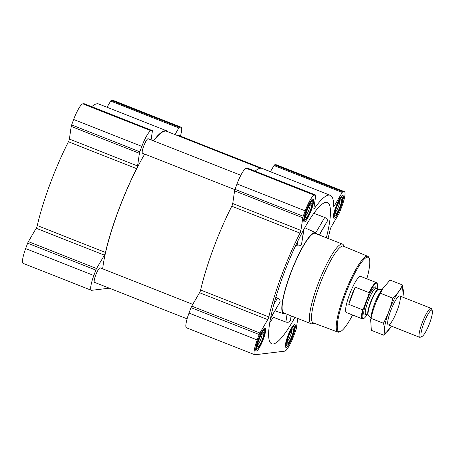 <?xml version="1.0" encoding="UTF-8"?>
<svg xmlns="http://www.w3.org/2000/svg" width="455" height="455" viewBox="0 0 455 455"><rect width="100%" height="100%" fill="white"/><g stroke="black" fill="none" stroke-linecap="round" stroke-linejoin="round"><path stroke-width="0.68" d="M326.372 237.772A75.917 14.486 111.5 0 0 327.162 202.475A75.917 14.486 111.5 0 0 283.272 275.144A75.917 14.486 111.5 0 0 271.453 343.696A75.917 14.486 111.5 0 0 294.971 317.363M269.696 322.817A74.262 14.168 -68.5 0 0 273.318 317.237L285.894 322.06C287.981 322.595 289.477 322.151 290.387 320.735L291.325 315.924M319.387 235.013L327.458 220.891C327.589 219.515 326.684 218.36 324.745 217.427L313.848 213.344M316.691 233.95A43.561 8.309 111.5 0 0 315.599 232.687A43.561 8.309 111.5 0 0 290.205 274.308A43.561 8.309 111.5 0 0 283.63 313.723A43.561 8.309 111.5 0 0 285.291 313.546M295.784 245.33L297.047 245.768C299.151 246.172 300.664 245.649 301.574 244.198L304.008 229.166M270.452 318.614L280.092 301.813C280.257 300.38 279.41 299.128 277.55 298.053L275.81 297.325M151.1 139.878L152.368 131.182A2.332 0.444 111.5 0 0 152.3 130.591A2.332 0.444 111.5 0 0 152.254 130.585L151.009 130.739A16.334 3.117 111.5 0 0 141.846 146.391L139.833 151.799A2.332 0.444 111.5 0 0 139.406 153.324L137.564 165.967A2.332 0.444 111.5 0 1 136.625 168.663A83.697 15.97 111.5 0 0 105.458 252.457A2.332 0.444 111.5 0 1 104.383 255.17L36.195 228.274L28.375 241.639A2.332 0.444 111.5 0 0 27.653 243.197L25.645 248.601A16.334 3.117 111.5 0 0 23.148 263.371L91.336 290.273A16.334 3.117 111.5 0 0 91.665 290.313L109.319 288.174M36.195 228.274A2.332 0.444 111.5 0 0 37.27 225.555A83.697 15.97 111.5 0 1 68.438 141.761A2.332 0.444 111.5 0 0 69.376 139.065L71.225 126.422A2.332 0.444 111.5 0 1 71.645 124.897L73.659 119.494A16.334 3.117 111.5 0 1 82.821 103.837L84.067 103.683A2.332 0.444 111.5 0 1 84.112 103.689A2.332 0.444 111.5 0 1 84.152 103.717M168.282 131.922A83.697 15.97 111.5 0 0 166.888 130.869L98.701 103.968A83.697 15.97 111.5 0 0 91.728 106.692M180.419 136.142A16.334 3.117 111.5 0 0 181.01 127.178L112.823 100.276A16.334 3.117 111.5 0 0 112.493 100.242L111.247 100.39A2.332 0.444 111.5 0 0 110.662 101.073L107.039 107.255M292.997 335.614A12.291 2.343 -68.5 0 1 285.854 347.364A12.291 2.343 -68.5 0 1 288.18 335.073A12.291 2.343 -68.5 0 1 294.874 324.5A12.291 2.343 -68.5 0 1 292.997 335.614M341.011 206.502A12.291 2.343 -68.5 0 1 333.868 218.252A12.291 2.343 -68.5 0 1 336.2 205.961A12.291 2.343 -68.5 0 1 342.888 195.388A12.291 2.343 -68.5 0 1 341.011 206.502M311.345 210.096A12.291 2.343 -68.5 0 1 304.202 221.847A12.291 2.343 -68.5 0 1 306.528 209.556A12.291 2.343 -68.5 0 1 313.222 198.983A12.291 2.343 -68.5 0 1 311.345 210.096M263.331 339.208A12.291 2.343 -68.5 0 1 256.182 350.959A12.291 2.343 -68.5 0 1 258.514 338.668A12.291 2.343 -68.5 0 1 265.208 328.095A12.291 2.343 -68.5 0 1 263.331 339.208M328.004 238.414A83.697 15.97 111.5 0 0 330.25 229.445A2.332 0.444 111.5 0 1 331.325 226.726L339.151 213.361A2.332 0.444 111.5 0 0 339.868 211.802L341.881 206.399A16.334 3.117 111.5 0 0 344.372 191.629A16.334 3.117 111.5 0 0 344.043 191.589L342.803 191.737A2.332 0.444 111.5 0 0 342.211 192.419L334.385 205.785A2.332 0.444 111.5 0 1 333.748 206.462A2.332 0.444 111.5 0 1 333.651 206.161A83.697 15.97 111.5 0 0 330.25 195.32A83.697 15.97 111.5 0 0 314.399 208.492L313.882 208.288L315.736 195.627A2.332 0.444 111.5 0 0 315.668 195.041A2.332 0.444 111.5 0 0 315.616 195.036L314.377 195.184A16.334 3.117 111.5 0 0 305.208 210.841L303.201 216.25A2.332 0.444 111.5 0 0 302.774 217.769L300.926 230.412A2.332 0.444 111.5 0 1 299.987 233.114A83.697 15.97 111.5 0 0 268.825 316.908A2.332 0.444 111.5 0 1 267.75 319.62L259.924 332.986A2.332 0.444 111.5 0 0 259.208 334.544L257.194 339.953A16.334 3.117 111.5 0 0 254.703 354.724A16.334 3.117 111.5 0 0 255.027 354.758L284.699 351.163A16.334 3.117 111.5 0 0 293.862 335.506L295.875 330.102A2.332 0.444 111.5 0 0 296.302 328.578L297.78 318.472M313.887 208.271A2.332 0.444 111.5 0 0 313.956 208.862A2.332 0.444 111.5 0 0 314.399 208.492M344.372 191.629L276.185 164.727A16.334 3.117 111.5 0 0 275.855 164.687L274.615 164.841A2.332 0.444 111.5 0 0 274.024 165.518L270.401 171.706M330.25 195.32L262.063 168.418A83.697 15.97 111.5 0 0 255.09 171.143M247.514 168.168A2.332 0.444 111.5 0 0 247.48 168.14A2.332 0.444 111.5 0 0 247.429 168.134L246.189 168.282A16.334 3.117 111.5 0 0 237.027 183.939L235.013 189.348A2.332 0.444 111.5 0 0 234.587 190.867L232.738 203.51A2.332 0.444 111.5 0 1 231.8 206.212A83.697 15.97 111.5 0 0 200.638 290.006A2.332 0.444 111.5 0 1 199.563 292.719L191.737 306.084A2.332 0.444 111.5 0 0 191.02 307.643L189.007 313.051A16.334 3.117 111.5 0 0 186.516 327.822L254.703 354.724M192.749 304.361L100.185 267.841A7.78 1.484 111.5 0 0 95.664 275.281A7.78 1.484 111.5 0 0 94.475 282.316L187.102 318.858M240.831 175.277L148.199 138.735A7.78 1.484 111.5 0 0 143.678 146.169A7.78 1.484 111.5 0 0 142.489 153.204L234.899 189.661M270.435 171.654L177.871 135.135A7.78 1.484 111.5 0 0 177.177 135.431M144.73 154.086A83.231 15.88 111.5 0 0 118.34 210.887A83.231 15.88 111.5 0 0 102.676 268.825M260.328 168.236L166.718 131.302A83.231 15.88 111.5 0 0 153.562 140.851M181.01 127.178A16.334 3.117 111.5 0 0 180.68 127.138L179.435 127.292A2.332 0.444 111.5 0 0 178.843 127.969L174.987 134.566M166.888 130.869A83.697 15.97 111.5 0 0 153.415 140.788M104.383 255.17L96.562 268.541A2.332 0.444 111.5 0 0 95.84 270.094L93.832 275.502A16.334 3.117 111.5 0 0 91.336 290.273M313.876 323.101L312.886 323.556A42.781 8.162 -68.5 0 1 311.112 323.733L283.835 312.972A42.781 8.162 -68.5 0 1 291.945 270.179A42.781 8.162 -68.5 0 1 315.235 233.375L342.513 244.136A42.781 8.162 -68.5 0 1 343.69 245.478L344.099 246.479M291.098 315.838L290.387 320.735M287.037 314.234L285.894 322.06M303.684 229.752L301.574 244.198M297.689 241.36L297.047 245.768M273.762 304.52L277.55 298.053M270.549 318.113L280.092 301.813M319.228 234.951L327.458 220.891M315.764 232.772L324.745 217.427M352.574 315.002A39.949 7.621 -68.5 0 1 340.516 331.467A39.949 7.621 -68.5 0 1 346.426 291.672A39.949 7.621 -68.5 0 1 369.278 258.559A39.949 7.621 -68.5 0 1 366.849 278.824M367.043 314.775A19.008 3.629 -68.5 0 1 363.67 318.517L363.124 318.767A19.446 3.708 -68.5 0 1 362.316 318.847L346.38 312.562A19.446 3.708 -68.5 0 1 350.066 293.111A19.446 3.708 -68.5 0 1 360.656 276.378L376.592 282.669A19.446 3.708 -68.5 0 1 377.127 283.277L377.354 283.829A19.008 3.629 -68.5 0 1 377.263 288.868M340.516 331.467L339.549 331.911A40.728 7.769 -68.5 0 1 337.889 332.087A40.728 7.769 -68.5 0 1 345.578 291.337A40.728 7.769 -68.5 0 1 367.782 256.313A40.728 7.769 -68.5 0 1 368.874 257.581L369.278 258.559M337.889 332.087L313.165 322.84A41.2 7.86 -68.5 0 1 320.946 281.622A41.2 7.86 -68.5 0 1 343.4 246.189L367.782 256.313M311.112 323.733A42.781 8.162 -68.5 0 1 319.217 280.94A42.781 8.162 -68.5 0 1 342.513 244.136M262.859 339.265A10.112 1.928 -68.5 0 1 257.405 348.894A10.112 1.928 -68.5 0 1 258.901 338.821A10.112 1.928 -68.5 0 1 264.685 330.438A10.112 1.928 -68.5 0 1 262.859 339.265M262.364 339.328A7.78 1.484 -68.5 0 1 257.627 346.522A7.78 1.484 -68.5 0 1 259.316 338.981A7.78 1.484 -68.5 0 1 263.229 332.326A7.78 1.484 -68.5 0 1 262.364 339.328M292.531 335.671A10.112 1.928 -68.5 0 1 287.071 345.299A10.112 1.928 -68.5 0 1 288.567 335.227A10.112 1.928 -68.5 0 1 294.351 326.844A10.112 1.928 -68.5 0 1 292.531 335.671M292.03 335.727A7.78 1.484 -68.5 0 1 287.293 342.922A7.78 1.484 -68.5 0 1 288.982 335.386A7.78 1.484 -68.5 0 1 292.895 328.726A7.78 1.484 -68.5 0 1 292.03 335.727M340.545 206.559A10.112 1.928 -68.5 0 1 335.09 216.188A10.112 1.928 -68.5 0 1 336.586 206.115A10.112 1.928 -68.5 0 1 342.37 197.732A10.112 1.928 -68.5 0 1 340.545 206.559M340.044 206.621A7.78 1.484 -68.5 0 1 335.312 213.816A7.78 1.484 -68.5 0 1 337.001 206.274A7.78 1.484 -68.5 0 1 340.909 199.62A7.78 1.484 -68.5 0 1 340.044 206.621M310.879 210.153A10.112 1.928 -68.5 0 1 305.419 219.782A10.112 1.928 -68.5 0 1 306.915 209.71A10.112 1.928 -68.5 0 1 312.699 201.326A10.112 1.928 -68.5 0 1 310.879 210.153M310.378 210.216A7.78 1.484 -68.5 0 1 305.641 217.41A7.78 1.484 -68.5 0 1 307.33 209.874A7.78 1.484 -68.5 0 1 311.243 203.214A7.78 1.484 -68.5 0 1 310.378 210.216M262.165 333.396A6.518 1.246 -68.5 0 1 260.937 338.901A6.518 1.246 -68.5 0 1 257.581 345.009M310.179 204.284A6.518 1.246 -68.5 0 1 308.956 209.795A6.518 1.246 -68.5 0 1 305.595 215.903M339.845 200.689A6.518 1.246 -68.5 0 1 338.622 206.195A6.518 1.246 -68.5 0 1 335.267 212.303M291.831 329.801A6.518 1.246 -68.5 0 1 290.608 335.307A6.518 1.246 -68.5 0 1 287.247 341.415M363.67 318.517A19.008 3.629 -68.5 0 1 363.317 309.07L369.056 293.646A19.008 3.629 -68.5 0 1 377.354 283.829M369.056 293.646L368.988 292.588A19.446 3.708 -68.5 0 1 376.592 282.669M362.316 318.847A19.446 3.708 -68.5 0 1 362.584 309.815L363.317 309.07M362.584 309.815L348.78 304.367L355.184 287.145A19.446 3.708 111.5 0 0 348.78 304.367M368.988 292.588L355.184 287.145M429.702 322.965A14.128 2.696 -68.5 0 1 422.081 336.416A14.128 2.696 -68.5 0 1 424.168 322.345A14.128 2.696 -68.5 0 1 432.25 310.634A14.128 2.696 -68.5 0 1 429.702 322.965M422.081 336.416L420.306 337.223A15.555 2.969 -68.5 0 1 419.664 337.286A15.555 2.969 -68.5 0 1 422.61 321.725A15.555 2.969 -68.5 0 1 431.078 308.348A15.555 2.969 -68.5 0 1 431.505 308.831L432.25 310.634M371.308 316.799A15.555 2.969 -68.5 0 1 374.886 302.899A15.555 2.969 -68.5 0 1 381.762 290.301M382.934 288.362A23.256 4.436 111.5 0 0 382.678 288.766A23.256 4.436 111.5 0 0 370.927 318.546L370.66 319.911L371.03 318.363C372.941 309.639 376.058 301.261 380.374 293.236L382.86 288.481L390.043 280.07L402.447 284.961C400.383 289.807 397.164 294.197 392.773 298.127C390.862 306.858 387.745 315.23 383.428 323.255C384.702 327.702 384.811 331.684 383.758 335.216L390.487 327.526M383.758 335.216L371.36 330.319L370.66 319.911M403.141 295.375L402.447 284.961M380.374 293.236L392.773 298.127M371.03 318.363L383.428 323.255M399.399 295.938A15.555 2.969 111.5 0 0 399.069 296.034A15.555 2.969 111.5 0 0 391.243 309.354A15.555 2.969 111.5 0 0 387.87 324.426A15.555 2.969 111.5 0 0 396.498 312.198A15.555 2.969 111.5 0 0 399.399 295.938M402.783 297.183A23.256 4.436 111.5 0 0 402.874 296.734A23.256 4.436 111.5 0 0 402.072 288.754A23.256 4.436 111.5 0 0 386.534 318.534A23.256 4.436 111.5 0 0 391.124 326.514A23.256 4.436 111.5 0 0 391.363 326.127M344.043 191.589L275.855 164.687M342.803 191.737L274.615 164.841M342.211 192.419L274.024 165.518M334.385 205.785L333.657 205.501M315.616 195.036L247.429 168.134M314.377 195.184L246.189 168.282M305.208 210.841L237.027 183.939M303.201 216.25L235.013 189.348M302.774 217.769L234.587 190.867M300.926 230.412L232.738 203.51M299.987 233.114L231.8 206.212M268.825 316.908L200.638 290.006M267.75 319.62L199.563 292.719M259.924 332.986L191.737 306.084M259.208 334.544L191.02 307.643M257.194 339.953L189.007 313.051M180.68 127.138L112.493 100.242M179.435 127.292L111.247 100.39M178.843 127.969L110.662 101.073M152.254 130.585L84.067 103.683M151.009 130.739L82.821 103.837M141.846 146.391L73.659 119.494M139.833 151.799L71.645 124.897M139.406 153.324L71.225 126.422M137.564 165.967L69.376 139.065M136.625 168.663L68.438 141.761M105.458 252.457L37.27 225.555M96.562 268.541L28.375 241.639M95.84 270.094L27.653 243.197M93.832 275.502L25.645 248.601M365.774 314.274A15.089 2.878 -68.5 0 1 367.179 299.856A15.089 2.878 -68.5 0 1 375.995 288.368M378.674 289.386L378.469 289.346A13.923 2.656 -68.5 0 0 370.888 301.324A13.923 2.656 -68.5 0 0 368.249 315.252L368.425 315.361A13.991 2.667 -68.5 0 1 371.24 301.46A13.991 2.667 -68.5 0 1 378.674 289.386L382.257 289.46M368.249 315.252L365.809 314.286A13.923 2.656 -68.5 0 1 368.448 300.363A13.923 2.656 -68.5 0 1 376.029 288.385L378.469 289.346M315.599 232.687L304.799 227.745M283.63 313.723L275.002 310.839M315.668 195.041L247.48 168.14M152.3 130.591L84.112 103.689M264.685 330.438L263.968 328.698M257.405 348.894L255.687 349.673M294.351 326.844L293.634 325.098M287.071 345.299L285.359 346.079M342.37 197.732L341.648 195.991M335.09 216.188L333.373 216.967M312.699 201.326L311.982 199.586M305.419 219.782L303.707 220.567M431.078 308.348L399.712 295.972M419.664 337.286L388.297 324.915M368.425 315.361L371.092 317.755M382.678 288.766L382.86 288.476M402.874 296.734L403.147 295.375M391.124 326.514L390.947 326.804"/></g></svg>
